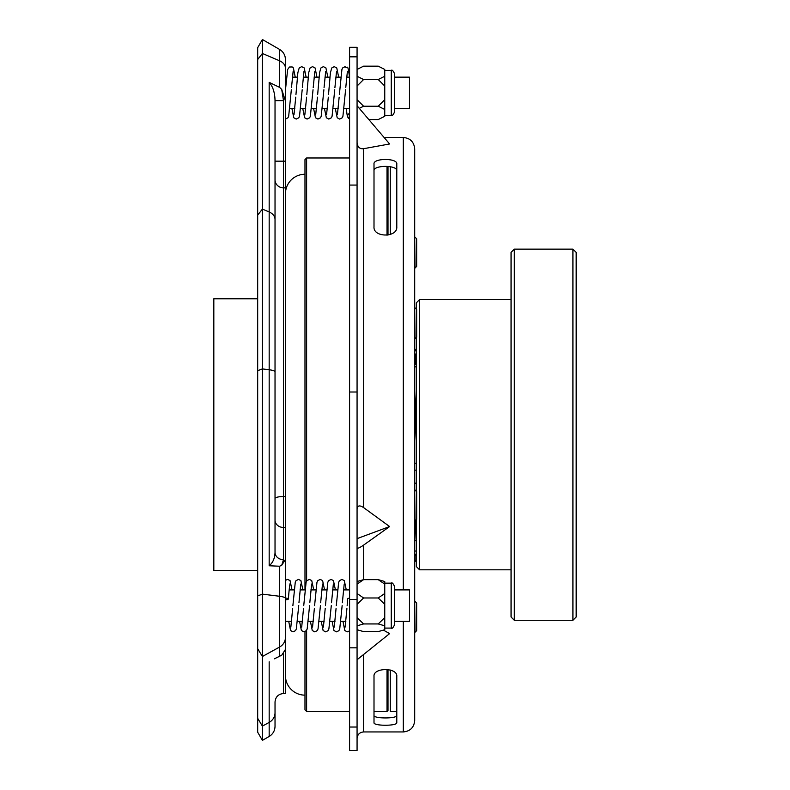 <?xml version="1.0" encoding="UTF-8"?>
<svg xmlns="http://www.w3.org/2000/svg" width="790" height="790" viewBox="0 0 790 790"><rect width="100%" height="100%" fill="white"/><g stroke="black" fill="none" stroke-linecap="round" stroke-linejoin="round"><path stroke-width="1.19" d="M387.999 669.515L387.999 710.457L387.021 711.435L387.021 669.407M300.012 589.913L304.989 589.913L304.979 159.61L306.609 157.98L306.609 581.055M306.609 630.292L306.609 711.435L349.585 711.435M306.609 711.435L304.979 709.805L304.979 631.644M390.28 670.019L390.28 711.435L396.787 711.435M415.026 601.358L416.646 602.987L416.646 630.657L415.026 632.286L414.701 601.358M415.026 307.903L416.646 309.522L416.646 337.202L415.026 338.831L414.701 307.903M416.32 560.209L415.026 561.512L415.026 555.805M572.918 249.136L576.177 252.395L576.177 617.02L572.918 620.278L572.918 249.136L514.32 249.136L514.32 620.278L572.918 620.278M514.32 620.278L511.061 617.02L511.061 252.395L514.32 249.136M416.32 309.206L416.32 302.856L419.579 299.598L419.579 569.817L416.32 566.558L416.32 519.642M416.32 491.321L416.32 337.528M415.026 237.128L416.646 238.748L416.646 266.428L415.026 268.057L414.701 237.128M415.026 490.017L416.646 491.647L416.646 519.316L415.026 520.946L414.701 490.017M396.787 676.319C397.696 667.402 373.147 667.343 374.006 676.319L374.006 722.633C373.097 726.109 397.647 726.129 396.787 722.633L396.787 676.319M357.07 547.905C357.544 548.714 359.717 547.786 363.588 545.12L389.628 526.555L363.588 507.595C359.726 505.037 357.554 505.442 357.07 508.8M357.07 659.739L389.628 633.6L383.397 630.114M374.006 170.788C373.305 164.942 397.488 164.942 396.787 170.788M349.585 185.077L349.585 727.027L357.07 727.027L357.07 47.291L349.585 47.291L349.585 185.077L357.07 185.077M403.305 589.913L403.305 137.47C410.227 138.141 414.019 141.943 414.701 148.866L414.701 720.549C414.019 727.471 410.227 731.264 403.305 731.945L403.305 621.335M285.447 598.109A2.933 0.839 0 0 1 288.38 598.948A2.933 0.839 0 0 1 288.38 598.968A2.933 0.839 0 0 1 285.447 599.788L285.447 584.284M349.585 626.983L349.585 630.855L347.264 631.832L344.796 630.519L342.969 621.335M347.63 598.948A2.933 0.839 0 0 1 347.63 598.929A2.933 0.839 0 0 1 349.585 598.158M349.585 113.385L349.585 110.768L349.585 113.385A2.933 2.933 0 0 0 349.585 118.905L347.324 116.199L346.178 108.576M283.491 100.626L283.491 161.17L285.447 161.17L285.447 68.296L285.447 101.031L281.724 89.428L283.491 100.626L275.029 100.626L275.029 552.348C274.871 558.194 272.915 562.668 269.173 565.768L269.173 369.75L262.399 368.91L262.399 740.378L269.173 736.468L269.173 722.396L262.399 726.119L257.678 718.327L257.678 732.202L262.399 740.378M394.516 624.031L394.516 624.831C393.134 627.833 392.047 628.919 391.257 628.09L391.257 583.158C392.047 582.329 393.134 583.415 394.516 586.417L394.516 624.031M394.516 92.865L394.516 112.071C393.134 115.073 392.047 116.16 391.257 115.33L391.257 70.399C392.047 69.579 393.134 70.656 394.516 73.658L394.516 92.865M394.516 108.576L409.487 108.576L409.487 77.153L394.516 77.153M394.516 621.335L409.487 621.335L409.487 589.913L394.516 589.913M257.678 718.327L257.678 47.677L262.399 39.5L262.399 368.91L257.678 370.668M257.678 298.788L213.823 298.788L213.823 570.627L257.678 570.627M292.024 589.913L290.039 580.551L287.619 579.416L285.447 580.344L285.447 527.463L283.491 527.463L283.491 496.525L285.447 496.525L285.447 187.872L283.491 187.872L283.491 496.525A8.463 2.024 0 0 0 275.029 498.549M304.979 174.254A19.533 19.533 0 0 0 285.526 192.079M285.447 195.357L285.447 194.231M285.447 589.024L285.447 584.541M304.979 695.151A19.533 19.533 0 0 1 285.447 675.618M285.486 193.165L285.536 192.562M285.595 192.474L285.476 194.103M275.029 100.626C274.871 92.667 272.915 86.574 269.173 82.348L279.591 87.374L281.724 89.428M275.029 520.136A8.463 7.327 -0 0 0 283.491 527.463L283.491 559.676L281.724 565.275L279.591 566.223L269.173 565.768M274.337 658.84L281.724 655.216L285.447 649.41L285.447 496.525M295.262 77.153L293.357 67.92L292.191 66.962L289.436 67.022L287.659 69.49L285.447 90.07L285.447 101.564M285.447 109.474L285.447 107.973M285.447 99.886L285.447 92.865M285.447 123.793L285.447 113.217M279.591 87.374L279.591 49.424C283.353 51.765 285.299 55.152 285.447 59.576L285.447 68.296A11.722 8.651 0 0 0 279.591 60.8L262.399 53.473L257.678 59.517M285.447 161.17L285.447 187.872M283.491 653.804L283.491 693.531L285.447 693.531L285.447 622.234M281.724 565.275L285.447 559.468M275.029 434.707L275.029 179.794A8.463 8.068 0 0 0 283.491 187.872L283.491 161.17L275.029 161.17M283.491 693.531C278.356 694.025 275.532 696.849 275.029 701.994L275.029 726.316C274.881 730.75 272.935 734.127 269.173 736.468M283.491 559.676A8.463 7.327 0 0 1 275.029 552.348M384.75 86.031L378.232 79.523L384.75 76.265L384.75 99.698L378.232 106.216L384.75 109.464L384.75 99.698M357.07 76.265L363.588 79.523L357.07 86.031M357.07 69.431L363.588 66.172L378.232 66.172L384.75 69.431L384.75 76.265M384.75 109.464L384.75 116.298L378.232 119.557L368.831 119.557M359.292 108.358L363.588 106.216L357.07 99.698M378.232 106.216L363.588 106.216M378.232 79.523L363.588 79.523M384.75 625.808L378.232 623.942L384.75 617.602L384.75 629.729L378.232 631.595L363.588 631.595L357.07 629.729M357.07 617.602L363.588 623.942L357.07 625.808M357.07 604.311L363.588 597.971L357.07 593.497M384.75 593.497L384.75 604.311L378.232 597.971L384.75 593.497L384.75 581.519L378.232 579.653L384.75 584.126M357.07 584.126L363.588 579.653L357.07 581.519M378.232 579.653L363.588 579.653L363.588 545.12M378.232 597.971L363.588 597.971M378.232 623.942L363.588 623.942M384.75 617.602L384.75 604.311M357.07 142.546C357.544 147.039 359.717 149.093 363.588 148.708L389.628 143.968L357.07 105.751M374.006 163.964L374.006 226.819C373.097 237.701 397.647 237.76 396.787 226.819L396.787 163.964C397.696 158.01 373.147 157.98 374.006 163.964M396.787 715.385C397.488 718.791 373.305 718.791 374.006 715.385M389.628 526.555L357.07 538.632M357.07 727.027L357.07 750.5L349.585 750.5L349.585 727.027M416.32 463.216L414.701 463.216M414.701 470.169L416.32 470.169M415.797 520.166L414.701 542.049M416.32 483.174L414.701 483.174M414.701 354.058L416.32 354.058M416.32 351.649L414.701 348.706M416.32 551.045L414.701 551.045M414.77 540.508L416.32 540.508M416.32 524.284L415.589 524.284M416.32 553.454L414.701 556.397M416.32 359.746L416.034 354.058M415.787 364.368L415.273 354.058M416.32 366.837L414.701 366.837M414.701 364.368L416.32 364.368M416.32 390.912L414.701 420.349M416.32 411.313L414.701 440.751M390.28 166.71L390.28 234.492M387.999 166.404L387.999 235.104M387.021 235.242L387.021 166.334M363.588 148.708L363.588 507.595M363.588 654.505L363.588 731.945C359.628 732.33 357.455 734.502 357.07 738.452M349.585 599.462L357.07 599.462M257.678 595.897L262.399 594.139L279.591 596.272L279.591 566.223M275.029 371.932A11.722 2.518 180 0 0 269.173 369.75L269.173 211.977L262.399 209.083L257.678 215.127M275.029 219.462A11.722 8.651 180 0 0 269.173 211.977L269.173 82.348M279.591 656.332L279.591 647.04L262.399 656.5L257.678 648.708M275.029 712.718A11.722 11.169 180 0 1 269.173 722.396L269.173 661.803M285.447 637.362A11.722 11.169 0 0 1 279.591 647.04L279.591 596.272A11.722 2.518 0 0 1 285.447 598.455M349.585 647.82L357.07 647.82M349.585 392.008L357.07 392.008M349.585 56.841L357.07 56.841M345.842 621.335L340.865 621.335M334.99 621.335L330.013 621.335M324.137 621.335L319.16 621.335M313.284 621.335L308.307 621.335M302.432 621.335L297.455 621.335M291.579 621.335L285.447 621.335M349.585 108.576L344.094 108.576M338.219 108.576L333.242 108.576M327.366 108.576L322.389 108.576M316.514 108.576L311.537 108.576M305.671 108.576L300.684 108.576M294.818 108.576L289.831 108.576M387.021 711.435L374.006 711.435M419.579 569.817L511.061 569.817M403.305 731.945L363.588 731.945M298.748 605.624L296.319 628.998L295.46 630.697L293.05 631.832L290.562 630.548L288.706 621.335M302.876 589.913L300.891 580.551L298.472 579.416L295.983 580.709L295.253 582.349L292.883 605.624M309.591 605.624L307.172 628.998L306.313 630.697L303.903 631.832L301.415 630.548L299.558 621.335M313.729 589.913L311.734 580.551L309.325 579.416L306.836 580.709L306.105 582.349L303.735 605.624M320.444 605.624L318.024 628.998L317.165 630.697L314.756 631.832L312.267 630.548L310.411 621.335M324.581 589.913L322.587 580.551L320.177 579.416L317.689 580.709L316.958 582.349L314.588 605.624M331.296 605.624L328.877 628.998L328.018 630.697L325.608 631.832L323.12 630.548L321.263 621.335M335.434 589.913L333.439 580.551L331.03 579.416L328.541 580.709L327.801 582.349L325.441 605.624M342.149 605.624L339.73 628.998L338.871 630.697L336.451 631.832L333.973 630.548L332.116 621.335M346.287 589.913L344.292 580.551L341.882 579.416L339.394 580.709L338.653 582.349L336.293 605.624M347.63 598.929L347.146 605.624M285.447 119.073L287.965 117.759L288.666 116.258L291.332 89.764M302.185 89.764L299.509 116.278L298.778 117.809L296.23 119.073L293.781 117.759L291.915 108.576M306.115 77.153L304.209 67.92L301.662 66.656L299.203 67.98L297.879 72.601L295.954 94.533M313.038 89.764L310.361 116.278L309.631 117.809L307.083 119.073L304.634 117.759L302.768 108.576M316.968 77.153L315.062 67.92L312.514 66.656L310.055 67.98L308.732 72.601L306.806 94.533M323.89 89.764L321.214 116.278L320.483 117.809L317.935 119.073L315.487 117.759L313.62 108.576M327.82 77.153L325.915 67.92L323.367 66.656L320.908 67.98L319.585 72.601L317.659 94.533M334.743 89.764L332.067 116.278L331.336 117.809L328.788 119.073L326.339 117.759L324.473 108.576M338.673 77.153L336.757 67.92L334.209 66.656L331.76 67.98L330.437 72.601L328.512 94.533M345.595 89.764L342.919 116.278L342.188 117.809L339.641 119.073L337.192 117.759L335.325 108.576M349.595 77.874C347.501 61.571 347.57 69.599 345.082 66.656L342.623 67.97L341.922 69.471L339.364 94.533M384.75 628.09L391.257 628.09M384.75 115.33L391.257 115.33M279.591 49.424L262.399 39.5M384.75 70.399L391.257 70.399M384.75 583.158L391.257 583.158M291.5 87.572L293.139 71.337M294.038 114.402L295.746 97.15M302.353 87.572L303.992 71.337M304.891 114.402L306.599 97.15M313.205 87.572L314.845 71.337M315.733 114.402L317.452 97.15M324.058 87.572L325.697 71.337M326.586 114.402L328.304 97.15M334.911 87.572L336.55 71.337M337.439 114.402L339.157 97.15M345.763 87.572L347.403 71.337M290.848 627.122L292.665 608.517M298.956 602.711L300.793 584.027M301.691 627.122L303.518 608.517M309.808 602.711L311.645 584.027M312.544 627.122L314.371 608.517M320.661 602.711L322.498 584.027M323.396 627.122L325.213 608.517M331.514 602.711L333.35 584.027M334.249 627.122L336.066 608.517M342.366 602.711L344.203 584.027M288.38 598.968C289.525 583.978 290.226 583.218 290.068 583.761L289.95 584.027M346.919 608.616L345.102 627.122M403.305 137.47L384.098 137.47M419.579 299.598L511.061 299.598M349.585 157.98L306.609 157.98M349.585 77.153L346.622 77.153M340.747 77.153L335.77 77.153M329.894 77.153L324.917 77.153M319.041 77.153L314.065 77.153M308.189 77.153L303.212 77.153M297.336 77.153L292.359 77.153M286.484 77.153L285.447 77.153M349.585 589.913L343.413 589.913M337.537 589.913L332.57 589.913M326.695 589.913L321.718 589.913M315.842 589.913L310.865 589.913M294.137 589.913L289.16 589.913"/></g></svg>

